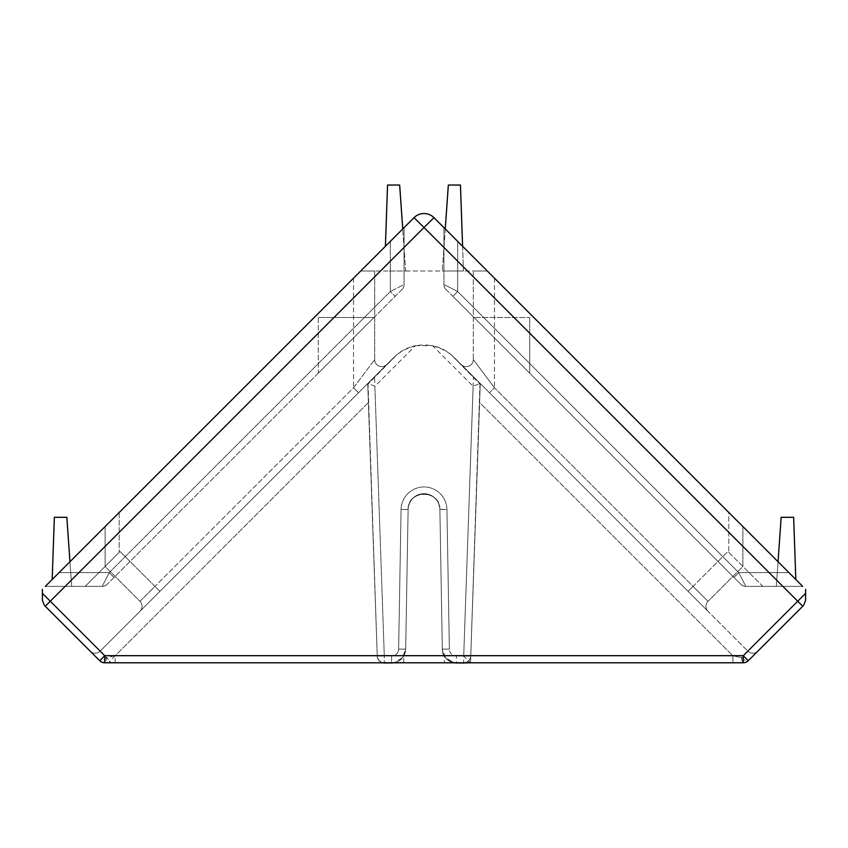 <?xml version="1.0" encoding="UTF-8"?>
<svg xmlns="http://www.w3.org/2000/svg" width="848" height="848" viewBox="0 0 848 848"><rect width="100%" height="100%" fill="white"/><g stroke="black" fill="none" stroke-linecap="round" stroke-linejoin="round"><path stroke-width="0.64" stroke-dasharray="4.24 3.18" d="M115.095 662.786L115.095 655.864L106.456 657.592A7.049 1.791 -90 0 1 104.728 662.786L743.272 662.786L470.502 662.786L480.233 384.356L450.786 354.347C432.925 341.818 415.075 341.818 397.214 354.347L367.767 384.356L377.254 655.864L115.095 655.864L368.403 402.556L377.254 655.992C377.784 660.136 380.137 662.405 384.292 662.786L384.303 662.786A7.049 7.049 0 0 1 377.254 655.992L367.767 384.356L368.403 402.556L109.911 661.048L110.208 662.786L104.728 662.786L391.585 662.786A14.098 14.087 -0 0 0 405.683 648.943L408.121 509.309A15.889 15.879 0 0 1 424 493.695A15.889 15.879 0 0 1 439.879 509.309L442.317 648.943A14.098 14.087 180 0 0 456.415 662.786L743.272 662.786A7.049 7.049 0 0 0 748.254 660.73A7.049 7.049 0 0 1 743.272 662.786A7.049 1.791 90 0 1 741.544 657.592L732.905 655.864L741.544 657.592A7.049 2.533 -135 0 0 748.254 660.73L757.836 651.147L748.254 660.73L743.272 655.684L104.728 655.684L50.276 601.232L424 227.497L414.036 217.66L45.315 586.371L404.072 227.624L45.315 586.371L353.531 278.155L45.315 586.371L102.195 586.371L45.315 586.371L102.195 586.371L45.315 586.371L85.182 586.371L120.056 551.497L85.182 586.371L45.315 586.371M473.449 377.021L451.306 354.782C446.037 350.277 439.783 347.235 432.544 345.655L473.12 386.243L479.968 383.455L480.233 384.356L470.746 656.161L480.233 384.356L479.597 402.556L732.905 655.864L732.905 662.786L732.905 655.864L479.597 402.556L470.746 656.161A7.049 7.049 0 0 1 465.255 662.786A7.049 7.049 0 0 0 470.746 656.161L456.415 656.045L463.708 656.045L473.449 377.021L450.786 354.347M368.032 383.455L377.254 656.161L367.767 384.356L368.032 383.455L374.88 386.243L415.456 345.655C408.238 347.235 401.984 350.277 396.694 354.782L368.032 383.455L374.551 377.021L384.292 656.045L374.88 386.243M463.708 662.966L456.415 662.966A14.098 14.087 0 0 1 442.317 649.123L439.879 509.478L446.928 509.478L449.366 649.123L446.928 509.478A22.928 22.928 -0 0 0 424 486.953A22.928 22.928 -0 0 0 401.072 509.478A22.928 22.928 0 0 1 424 486.953A22.928 22.928 0 0 1 446.928 509.478L439.879 509.309L442.317 648.943A14.098 14.087 -0 0 0 456.415 662.786L470.502 662.786L463.708 656.045L463.708 662.966L456.415 662.966L456.415 656.045A7.049 7.049 180 0 1 449.366 649.123A7.049 7.049 180 0 0 456.415 656.045L456.372 662.786M456.415 662.966C446.938 661.069 442.243 656.458 442.317 649.123A14.098 14.087 -0 0 0 454.221 662.786L445.529 657.825L442.317 649.123L439.879 509.478C440.494 489.095 407.21 489.635 408.121 509.478L405.683 649.123L408.121 509.478A15.889 15.879 180 0 1 424 493.875A15.889 15.879 180 0 1 439.879 509.478L442.317 649.123L439.879 509.478C439.041 500.203 433.752 495.009 424 493.875C414.248 495.009 408.959 500.203 408.121 509.478L405.683 649.123L408.121 509.309A15.889 15.879 180 0 1 424 493.695A15.889 15.879 180 0 1 439.879 509.309L439.879 509.478A15.889 15.879 180 0 0 424 493.875A15.889 15.879 180 0 0 408.121 509.478L401.072 509.478L398.634 649.123L405.683 649.123A14.098 14.087 0 0 1 391.585 662.966L391.585 662.786A14.098 14.087 180 0 0 405.683 648.943L408.121 509.478L401.072 509.478L398.634 649.123A7.049 7.049 180 0 1 391.585 656.045L391.585 662.966L110.208 662.786M318.297 373.184L373.968 317.512L318.297 373.184L318.297 317.512L373.968 317.512L318.297 373.184L373.968 317.512L318.297 317.512L373.968 317.512L318.297 317.512L318.297 373.184M415.456 345.655L432.544 345.655M402.005 289.475L107.177 584.304L402.005 289.475A7.049 7.049 0 0 0 404.072 284.493L404.072 227.624L404.072 284.493L404.072 227.624L404.072 284.493L390.324 291.542L404.072 284.493A7.049 7.049 0 0 1 402.005 289.475A7.049 7.049 0 0 0 404.072 284.493A7.049 7.049 0 0 1 402.005 289.475M445.995 289.475L740.823 584.304L445.995 289.475A7.049 7.049 0 0 1 443.928 284.493L443.928 227.624L802.685 586.371L443.928 227.624L443.928 284.493L443.928 227.624L443.928 284.493L457.676 291.542L443.928 284.493A7.049 7.049 0 0 0 445.995 289.475A7.049 7.049 0 0 1 443.928 284.493A7.049 7.049 0 0 0 445.995 289.475M474.032 317.512L529.703 373.184L474.032 317.512L529.703 373.184L474.032 317.512L529.703 373.184L474.032 317.512L529.703 373.184L474.032 317.512L529.703 317.512L474.032 317.512M385.405 246.291L387.547 185.034L399.662 185.034L405.683 271L384.536 271L405.683 271L402.736 228.949L360.686 271L487.314 271L473.322 271L487.314 271L728.792 512.489L433.964 217.66L802.685 586.371L742.89 526.576L802.685 586.371L745.805 586.371L802.685 586.371L745.805 586.371L802.685 586.371L762.818 586.371L727.944 551.497L762.818 586.371L802.685 586.371M462.595 246.291L463.464 271L442.317 271L463.464 271L460.453 185.034L448.338 185.034L442.317 271L445.264 228.949L487.314 271L360.686 271L374.678 271L360.686 271L353.531 278.155L414.036 217.66A14.098 14.098 0 0 1 433.964 217.66A14.098 14.098 0 0 0 414.036 217.66A14.098 14.098 0 0 1 433.964 217.66L424 227.497L797.724 601.232L743.272 655.684L743.272 662.786A7.049 1.791 90 0 1 741.544 657.592L747.872 651.147L453.892 357.167L747.872 651.147L741.544 657.592A7.049 2.533 -135 0 0 748.254 660.73A7.049 7.049 0 0 1 743.272 662.786M728.792 512.489L742.89 526.576L728.792 512.489L728.792 552.345L728.792 512.489M461.301 364.576L708.006 611.281L461.301 364.576A7.049 7.049 0 0 0 473.322 359.584L494.469 387.78L473.322 359.584L473.322 271L473.322 359.584A7.049 7.049 0 0 1 461.301 364.576A7.049 7.049 0 0 0 473.322 359.584M390.324 241.362L390.324 291.542L109.244 572.623L114.045 577.435L109.244 572.623L114.045 577.435L109.244 572.623L102.195 586.371L109.244 572.623L102.195 586.371L109.244 572.623L390.324 291.542L390.324 241.362L390.324 291.542L395.136 296.355L390.324 291.542L395.136 296.355L390.324 291.542L390.324 241.362L404.072 227.624M159.922 591.353L386.699 364.576L139.994 611.281L159.922 591.353L120.056 551.497L154.94 586.371L353.531 387.78L374.678 359.584L353.531 387.78L358.513 392.762L353.531 387.78L139.994 601.317L105.11 566.443L105.11 526.576L105.11 566.443L105.11 526.576L105.11 566.443L139.994 601.317L154.94 586.371L159.922 591.353M394.108 357.167L100.128 651.147L394.108 357.167M52.184 579.513L54.357 517.312L66.844 517.312L71.677 586.371L51.94 586.371L71.677 586.371L69.949 561.736M778.051 561.736L776.323 586.371L796.06 586.371L776.323 586.371L781.156 517.312L793.643 517.312L795.816 579.513M463.697 662.786L463.697 662.786C467.863 662.405 470.216 660.136 470.746 655.992C470.184 660.115 467.842 662.383 463.697 662.786M802.717 606.267L797.724 601.232L805.6 593.377L805.6 589.286M42.4 589.286L42.4 593.377L50.276 601.232L45.283 606.267L99.746 660.73A7.049 2.533 135 0 0 106.456 657.592L100.128 651.147A7.049 7.049 0 0 1 90.164 651.147L99.746 660.73A7.049 7.049 0 0 0 104.728 662.786A7.049 7.049 0 0 1 99.746 660.73L104.728 655.684L104.728 662.786A7.049 7.049 0 0 1 99.746 660.73L102.014 662.246M367.767 384.356L377.254 656.161L384.292 656.045L377.254 655.992C377.816 660.115 380.158 662.383 384.303 662.786L391.585 662.786M742.89 566.443L742.89 526.576L742.89 566.443L742.89 526.576L742.89 566.443L708.006 601.317L742.89 566.443M374.678 359.584L374.678 271L374.678 359.584A7.049 7.049 0 0 0 386.699 364.576A7.049 7.049 0 0 1 374.678 359.584A7.049 7.049 0 0 0 386.699 364.576M740.823 584.304L452.864 296.355L740.823 584.304A7.049 7.049 0 0 0 745.805 586.371L738.756 572.623L745.805 586.371A7.049 7.049 0 0 1 740.823 584.304A7.049 7.049 0 0 0 745.805 586.371A7.049 7.049 0 0 1 740.823 584.304M102.195 586.371A7.049 7.049 0 0 0 107.177 584.304A7.049 7.049 0 0 1 102.195 586.371A7.049 7.049 0 0 0 107.177 584.304A7.049 7.049 0 0 1 102.195 586.371M452.864 296.355L457.676 291.542L452.864 296.355M733.955 577.435L738.756 572.623L733.955 577.435M397.214 354.347L374.551 377.021M479.968 383.455L470.513 662.786M384.292 662.966A7.049 7.049 0 0 1 377.254 656.161A7.049 7.049 0 0 0 382.745 662.786A7.049 7.049 0 0 1 377.254 656.161A7.049 7.049 180 0 0 384.292 662.966L391.585 662.966L391.585 656.045L384.292 656.045L384.292 662.966L384.292 656.045L391.585 656.045A7.049 7.049 180 0 0 398.634 649.123L405.683 649.123C404.729 657.55 400.033 662.161 391.585 662.966M44.467 605.451L42.4 600.469M757.836 651.147A7.049 7.049 0 0 1 747.872 651.147A7.049 7.049 0 0 0 757.836 651.147A7.049 7.049 0 0 1 747.872 651.147M100.128 651.147A7.049 7.049 0 0 1 90.164 651.147A7.049 7.049 0 0 0 100.128 651.147L109.911 661.048M805.6 600.469L803.533 605.451M142.051 606.299A7.049 7.049 0 0 1 139.994 611.281A7.049 7.049 0 0 0 142.051 606.299A7.049 7.049 0 0 1 139.994 611.281A7.049 7.049 0 0 0 139.994 601.317A7.049 7.049 0 0 1 142.051 606.299A7.049 7.049 0 0 0 139.994 601.317M705.949 606.299A7.049 7.049 0 0 0 708.006 611.281A7.049 7.049 0 0 1 705.949 606.299A7.049 7.049 0 0 0 708.006 611.281A7.049 7.049 0 0 1 708.006 601.317A7.049 7.049 0 0 0 705.949 606.299A7.049 7.049 0 0 1 708.006 601.317L693.06 586.371L727.944 551.497L693.06 586.371L494.469 387.78L489.487 392.762L494.469 387.78L708.006 601.317M403.722 662.786L403.722 655.864L444.278 655.864L444.278 662.786M109.943 661.26L108.417 662.786M473.12 386.243L463.708 656.045M442.317 649.123L449.366 649.123L442.317 649.123L439.879 509.478M470.746 655.864L732.905 655.864L470.746 655.864M414.036 217.66A14.098 14.098 0 0 1 433.964 217.66M353.531 278.155L353.531 387.78L353.531 278.155M119.208 512.489L119.208 552.345L119.208 512.489M494.469 278.155L494.469 387.78L494.469 278.155M788.937 572.623L738.756 572.623L457.676 291.542L457.676 241.362L457.676 291.542L738.756 572.623L788.937 572.623L738.756 572.623L457.676 291.542L457.676 241.362L457.676 291.542L738.756 572.623L788.937 572.623M109.244 572.623L59.063 572.623L109.244 572.623L59.063 572.623L109.244 572.623L390.324 291.542L109.244 572.623M470.502 662.966L480.233 384.356M393.779 662.786A14.098 14.087 -0 0 0 405.683 649.123L402.471 657.825L393.79 662.786M688.078 591.353L693.06 586.371L688.078 591.353M529.703 373.184L529.703 317.512L529.703 373.184"/><path stroke-width="1.27" d="M45.315 586.371L414.036 217.66L424 227.497L50.276 601.232L104.728 655.684L743.272 655.684L748.254 660.73L803.533 605.451L748.254 660.73A7.049 7.049 0 0 1 743.272 662.786L104.728 662.786L102.014 662.246M470.513 662.786L456.415 662.786M392.041 662.956L384.292 662.966L391.585 662.786M462.595 246.291L460.453 185.034L448.338 185.034L445.264 228.949L433.964 217.66L802.685 586.371M404.072 227.624L390.324 241.362M743.272 662.786L743.272 655.684L797.724 601.232L424 227.497L433.964 217.66A14.098 14.098 0 0 0 414.036 217.66L402.736 228.949L399.662 185.034L387.547 185.034L385.405 246.291M805.6 600.469L805.6 593.377L805.6 600.469L803.533 605.451M805.6 589.286L805.6 593.377L797.724 601.232L802.717 606.267M90.164 651.147L99.746 660.73A7.049 7.049 0 0 0 104.728 662.786L104.728 655.684L99.746 660.73L44.467 605.451L45.283 606.267L50.276 601.232L42.4 593.377L42.4 600.469L42.4 589.286M778.051 561.736L781.156 517.312L793.643 517.312L795.816 579.513M69.949 561.736L66.844 517.312L54.357 517.312L52.184 579.513M384.292 662.966A7.049 7.049 0 0 1 382.745 662.786A7.049 7.049 0 0 0 384.292 662.966L384.292 662.786M456.415 662.966L454.21 662.786A14.098 14.087 -0 0 0 456.415 662.966L463.708 662.966A7.049 7.049 0 0 0 465.255 662.786A7.049 7.049 0 0 1 463.708 662.966L463.708 662.786M44.467 605.451L42.4 600.469M463.708 662.966L470.311 662.786M391.585 662.966A14.098 14.087 -0 0 0 393.779 662.786L391.585 662.966M99.746 660.73A7.049 7.049 0 0 0 104.728 662.786"/></g></svg>
